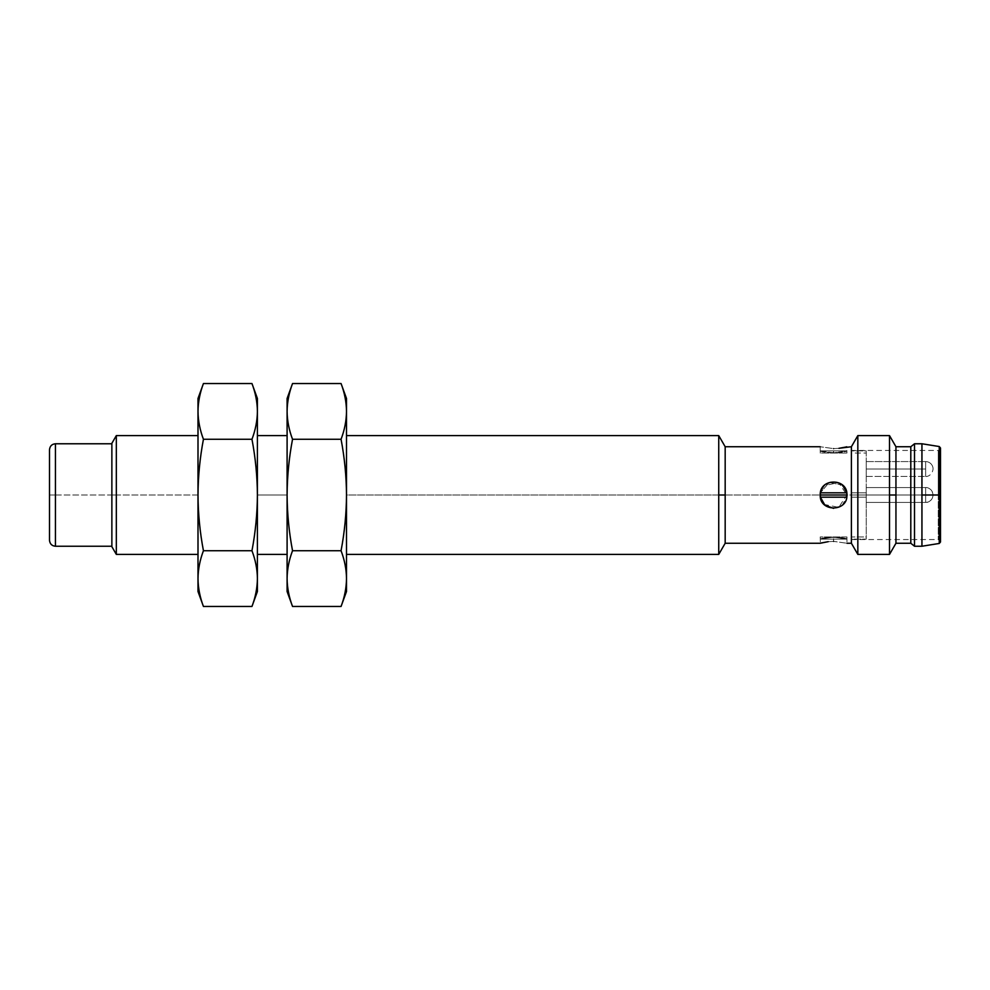 <?xml version="1.0" encoding="UTF-8"?>
<svg xmlns="http://www.w3.org/2000/svg" width="990" height="990" viewBox="0 0 990 990"><rect width="100%" height="100%" fill="white"/><g stroke="black" fill="none" stroke-linecap="round" stroke-linejoin="round"><path stroke-width="0.74" stroke-dasharray="4.95 3.71" d="M820.401 539.129L820.227 536.951L820.401 539.129C821.923 536.803 845.212 536.815 846.772 539.129L846.933 536.951L846.759 539.129L833.58 537.112L833.58 541.369L846.945 543.263L833.58 541.369L833.58 537.112L820.388 539.129L820.227 536.951L846.945 536.951L846.759 539.129L820.388 539.129L846.772 539.129L846.933 536.951L820.215 536.951L820.401 539.129L846.772 539.129C845.212 536.815 821.923 536.803 820.388 539.129L833.58 537.112L846.772 539.129L820.388 539.129M820.215 536.951L820.388 543.213M828.222 541.679L833.58 541.369L828.098 541.703M838.938 448.321L833.58 448.631L820.215 446.738L833.58 448.631L833.58 452.888L846.772 450.871L846.933 453.049L846.759 450.871C845.237 453.197 821.948 453.185 820.388 450.871L820.227 453.049L820.401 450.871L833.58 452.888L833.58 448.631L839.062 448.297M846.933 453.049L846.759 450.871L820.388 450.871L820.227 453.049L846.945 453.049L820.215 453.049L820.401 450.871L846.772 450.871L846.933 453.049L846.772 446.787M821.279 500.222L820.215 495C819.386 512.263 847.774 512.226 846.945 495L846.759 497.178C845.237 511.706 821.948 511.719 820.388 497.178C821.923 511.706 845.212 511.719 846.772 497.178L846.933 495L851.4 495L851.4 451.564L851.4 538.436L851.4 450.871L851.4 543.263L851.4 495L846.945 495L838.691 507.35L824.101 504.417M821.267 489.803L820.215 495L725.175 495L725.175 543.263L725.175 495L820.215 495L820.401 492.822L846.772 492.822L846.933 495L846.759 492.822L820.388 492.822C821.923 478.294 845.212 478.281 846.772 492.822C845.237 478.294 821.948 478.281 820.388 492.822L820.227 495L823.259 486.511L830.969 481.895L839.904 483.219L845.93 489.889M846.945 495L820.215 495L820.401 497.178L820.227 495L846.945 495L838.691 482.65L824.113 485.57M725.175 495L725.175 446.738L725.175 495M851.4 446.738L851.4 495L851.4 446.738M198 411.407L198 554.4L198 435.6L198 495L116.325 495L116.325 554.4L116.325 495L198 495C198.111 513.6 199.918 532.175 203.433 550.725C199.918 560.018 198.099 569.3 198 578.593L198 495C198.111 476.388 199.918 457.813 203.433 439.275L251.967 439.275C255.482 429.982 257.301 420.7 257.4 411.407C257.301 402.113 255.482 392.832 251.967 383.538C255.482 392.832 257.301 402.113 257.4 411.407C257.301 420.7 255.482 429.982 251.967 439.275L203.433 439.275C199.918 429.982 198.099 420.7 198 411.407C198 394.292 198 394.292 198 411.407C198.099 420.7 199.918 429.982 203.433 439.275C199.918 457.813 198.111 476.388 198 495L198 411.407C198.099 402.113 199.918 392.832 203.433 383.538C199.918 392.832 198.099 402.113 198 411.407L198 398.475M111.87 546.69L111.87 495L116.325 495L116.325 435.6L116.325 495L111.87 495L111.87 445.055L111.87 544.946L111.87 443.31M198 495L198 578.593C198.099 587.887 199.918 597.168 203.433 606.462C199.918 597.168 198.099 587.887 198 578.593C198.099 569.3 199.918 560.018 203.433 550.725C199.918 532.175 198.111 513.6 198 495L198 437.085L198 495M198 591.525L198 578.593M251.967 439.275C255.482 457.813 257.289 476.388 257.4 495C257.289 513.6 255.482 532.175 251.967 550.725L203.433 550.725L251.967 550.725C255.482 560.018 257.301 569.3 257.4 578.593C257.301 587.887 255.482 597.168 251.967 606.462C255.482 597.168 257.301 587.887 257.4 578.593C257.301 569.3 255.482 560.018 251.967 550.725C255.482 532.175 257.289 513.6 257.4 495C257.289 476.388 255.482 457.813 251.967 439.275M257.4 411.407L257.4 578.593C257.4 595.708 257.4 595.708 257.4 578.593L257.4 398.475M257.4 495L257.4 435.6L257.4 554.4L257.4 495L287.1 495L287.1 554.4L287.1 435.6L287.1 495L257.4 495M257.4 578.593L257.4 591.525M287.1 591.525L287.1 578.593C287.199 587.887 289.018 597.168 292.533 606.462C289.018 597.168 287.199 587.887 287.1 578.593L287.1 495C287.211 513.6 289.018 532.175 292.533 550.725C289.018 560.018 287.199 569.3 287.1 578.593C287.199 569.3 289.018 560.018 292.533 550.725L341.067 550.725C344.582 560.018 346.401 569.3 346.5 578.593C346.401 587.887 344.582 597.168 341.067 606.462C344.582 597.168 346.401 587.887 346.5 578.593C346.401 569.3 344.582 560.018 341.067 550.725L292.533 550.725C289.018 532.175 287.211 513.6 287.1 495L287.1 411.407C287.199 420.7 289.018 429.982 292.533 439.275C289.018 457.813 287.211 476.388 287.1 495L287.1 578.593M287.1 411.407L287.1 495C287.211 476.388 289.018 457.813 292.533 439.275C289.018 429.982 287.199 420.7 287.1 411.407C287.1 394.292 287.1 394.292 287.1 411.407C287.199 402.113 289.018 392.832 292.533 383.538C289.018 392.832 287.199 402.113 287.1 411.407L287.1 398.475M287.1 495L287.1 437.085L287.1 495M292.533 439.275L341.067 439.275C344.582 457.813 346.389 476.388 346.5 495C346.389 513.6 344.582 532.175 341.067 550.725C344.582 532.175 346.389 513.6 346.5 495L346.5 435.6L346.5 554.4L346.5 495L718.74 495L718.74 435.6L718.74 554.4L718.74 495L346.5 495C346.389 476.388 344.582 457.813 341.067 439.275L292.533 439.275M341.067 383.538C344.582 392.832 346.401 402.113 346.5 411.407C346.401 420.7 344.582 429.982 341.067 439.275C344.582 429.982 346.401 420.7 346.5 411.407L346.5 578.593C346.5 595.708 346.5 595.708 346.5 578.593L346.5 411.407C346.401 402.113 344.582 392.832 341.067 383.538M346.5 398.475L346.5 411.407M346.5 495L346.5 552.915L346.5 495M346.5 578.593L346.5 591.525M851.4 495L857.835 495L857.835 554.4L857.835 495L851.4 495L851.4 539.55L851.4 450.45L851.4 495L938.273 495L938.273 450.45L938.273 539.55L938.273 495L851.4 495L851.4 450.871L866.25 450.871L866.25 539.129L866.25 450.871L866.25 453.049L866.25 450.871L866.25 453.049L851.4 453.049L851.4 450.871L851.4 453.049L866.25 453.049L866.25 450.871L851.4 450.871L866.25 450.871L866.25 492.822L851.4 492.822L866.25 492.822L866.25 495C866.25 504.417 866.25 504.417 866.25 495C866.25 485.583 866.25 485.583 866.25 495C866.25 504.417 866.25 504.417 866.25 495C866.25 485.583 866.25 485.583 866.25 495L851.4 495L866.25 495L866.25 497.178L851.4 497.178L851.4 495L851.4 497.178L866.25 497.178L866.25 539.129L866.25 536.951L851.4 536.951L851.4 539.129L866.25 539.129L851.4 539.129L851.4 536.951L866.25 536.951L866.25 539.129L851.4 539.129L851.4 497.178L851.4 539.129L866.25 539.129L866.25 497.178L851.4 497.178L866.25 497.178L866.25 495L851.4 495L866.25 495L866.25 492.822L851.4 492.822L851.4 495M857.835 435.6L857.835 495L857.835 435.6M857.835 495L889.515 495L889.515 554.4L889.515 495L857.835 495M889.515 435.6L889.515 495L889.515 435.6M895.95 495L895.95 543.263L895.95 495L910.8 495L910.8 543.263L910.8 495L895.95 495L895.95 446.738L895.95 495M910.8 446.738L910.8 495L910.8 446.738M910.8 495L914.513 495L914.513 546.232L914.513 495L910.8 495M914.513 443.768L914.513 495L914.513 443.768M914.513 495L921.938 495L921.938 546.232L921.938 495L914.513 495M921.938 443.768L921.938 495L921.938 443.768M940.5 448L940.5 495L939.25 495L939.25 446.539L939.25 543.461L939.25 495L940.5 495L940.5 542M851.4 539.55L938.273 539.55L940.5 540.837L940.5 495L938.273 495L940.5 495L940.5 449.163L940.5 540.837L940.5 449.163L938.273 450.45L938.273 539.55L938.273 450.45L851.4 450.45M842.614 485.15L829.199 482.378L820.388 492.822L829.261 482.365L842.713 485.249M820.388 497.178C821.948 511.719 845.237 511.706 846.772 497.178L820.388 497.178L846.772 497.178L842.23 505.185L833.568 508.365M866.25 476.438L925.65 476.438L866.25 476.438L866.25 469.012C866.25 478.43 866.25 478.43 866.25 469.012C866.25 459.595 866.25 459.595 866.25 469.012L866.25 461.588L866.25 469.012C866.25 459.434 866.25 459.434 866.25 469.012C866.25 478.591 866.25 478.591 866.25 469.012L866.25 461.588L925.65 461.588L925.65 469.012C925.65 478.591 925.65 478.591 925.65 469.012C925.65 459.434 925.65 459.434 925.65 469.012L925.65 476.438L925.65 461.588L925.65 469.012L866.25 469.012L925.65 469.012L925.65 461.588A7.425 7.425 0 0 1 933.075 469.012A7.425 7.425 0 0 0 925.65 461.588L925.65 469.012M851.4 450.871L851.4 492.822L866.25 492.822L866.25 450.871L851.4 450.871M833.58 452.888L820.388 450.871L846.772 450.871L833.58 452.888M820.388 450.871C821.948 453.185 845.237 453.197 846.772 450.871L820.388 450.871M866.25 495L866.25 487.575L866.25 495C866.25 485.422 866.25 485.422 866.25 495C866.25 504.578 866.25 504.578 866.25 495L866.25 487.575L866.25 500.247L866.25 495L925.65 495C925.65 504.578 925.65 504.578 925.65 495C925.65 485.422 925.65 485.422 925.65 495L925.65 502.425L925.65 487.575L925.65 495L866.25 495L866.25 487.575L925.65 487.575L925.65 502.425L925.65 495L933.075 495L925.65 495C925.65 504.578 925.65 504.578 925.65 495C925.65 485.422 925.65 485.422 925.65 495L925.65 502.425L925.65 487.575L925.65 495L866.25 495C866.25 485.422 866.25 485.422 866.25 495C866.25 504.578 866.25 504.578 866.25 495L866.25 487.575L925.65 487.575L925.65 502.425L925.65 495L933.075 495L866.25 495L866.25 502.425L866.25 495M49.5 540.293L49.5 449.707M49.5 495L55.44 495L55.44 546.232L55.44 495L49.5 495M55.44 443.768L55.44 495L55.44 443.768M55.44 495L111.87 495L111.87 546.232L111.87 443.768L111.87 495L55.44 495M846.945 536.951L846.945 543.263M820.215 446.738L820.215 453.049M866.25 461.588L925.65 461.588M925.65 476.438C925.984 476.784 932.048 476.277 933.075 469.012M866.25 502.425L925.65 502.425C925.984 502.772 932.048 502.264 933.075 495C932.048 487.736 925.984 487.229 925.65 487.575C930.154 488.021 932.63 490.496 933.075 495C932.63 499.505 930.154 501.979 925.65 502.425L866.25 502.425M866.25 487.575L925.65 487.575L866.25 487.575"/><path stroke-width="1.49" d="M833.58 541.369C850.818 543.436 850.818 543.436 833.58 541.369C816.342 543.436 816.342 543.436 833.58 541.369C816.342 543.436 816.342 543.436 833.58 541.369C850.818 543.436 850.818 543.436 833.58 541.369M820.388 543.213L821.242 542.99M821.304 542.966L828.222 541.679M833.58 448.631C816.342 446.564 816.342 446.564 833.58 448.631C850.818 446.564 850.818 446.564 833.58 448.631C850.818 446.564 850.818 446.564 833.58 448.631C816.342 446.564 816.342 446.564 833.58 448.631M846.772 446.787L845.918 447.01M845.856 447.035L838.938 448.321M820.401 497.178L820.401 492.822L820.401 497.178L846.759 497.178L820.401 497.178L824.918 505.185L833.568 508.365M842.713 485.249L846.772 492.822L846.933 495C847.774 477.749 819.398 477.774 820.215 495C819.374 512.226 847.774 512.263 846.945 495L846.759 497.178L846.933 495C847.774 512.263 819.374 512.226 820.215 495C819.398 477.774 847.774 477.749 846.945 495L820.215 495L846.945 495L846.759 492.822L820.401 492.822L846.772 492.822L842.614 485.15M824.101 504.417L821.279 500.222M845.93 489.889L846.92 494.208M346.5 435.6L718.74 435.6L718.74 495L725.175 495L718.74 495L718.74 435.6L725.175 446.738L725.175 543.263L725.175 446.738L820.215 446.738M839.062 448.297L851.4 446.738L857.835 435.6L889.515 435.6L889.515 495L889.515 435.6L895.95 446.738L895.95 495L889.515 495L895.95 495L895.95 446.738L910.8 446.738L914.513 443.768L921.938 443.768L921.938 495L921.938 443.768L939.25 446.539L939.25 495L921.938 495L939.25 495L939.25 446.539L940.5 448L940.5 542L939.25 543.461L939.25 495L939.25 543.461L921.938 546.232L921.938 495L921.938 546.232L914.513 546.232L914.513 443.768L914.513 546.232L910.8 543.263L910.8 446.738L910.8 543.263L895.95 543.263L895.95 495L895.95 543.263L889.515 554.4L889.515 495L889.515 554.4L857.835 554.4L857.835 435.6L857.835 554.4L851.4 543.263L851.4 446.738L851.4 543.263L846.945 543.263M824.113 485.57L821.267 489.803M828.098 541.703L820.215 543.263L725.175 543.263L718.74 554.4L718.74 495L718.74 554.4L346.5 554.4M198 578.593C198.099 569.3 199.918 560.018 203.433 550.725C199.918 532.175 198.111 513.6 198 495L198 578.593C198 595.708 198 595.708 198 578.593L198 495C198.111 476.388 199.918 457.813 203.433 439.275C199.918 429.982 198.099 420.7 198 411.407L198 495L198 411.407C198.099 402.113 199.918 392.832 203.433 383.538C199.918 392.832 198.099 402.113 198 411.407C198.099 420.7 199.918 429.982 203.433 439.275C199.918 457.813 198.111 476.388 198 495C198.111 513.6 199.918 532.175 203.433 550.725L251.967 550.725C255.482 532.175 257.289 513.6 257.4 495C257.289 476.388 255.482 457.813 251.967 439.275L203.433 439.275L251.967 439.275C255.482 429.982 257.301 420.7 257.4 411.407C257.301 402.113 255.482 392.832 251.967 383.538L203.433 383.538L251.967 383.538C255.482 392.832 257.301 402.113 257.4 411.407C257.301 420.7 255.482 429.982 251.967 439.275C255.482 457.813 257.289 476.388 257.4 495C257.289 513.6 255.482 532.175 251.967 550.725L203.433 550.725C199.918 560.018 198.099 569.3 198 578.593L198 591.525L203.433 606.462C199.918 597.168 198.099 587.887 198 578.593C198.099 587.887 199.918 597.168 203.433 606.462L251.967 606.462L203.433 606.462M203.433 383.538L198 398.475L198 411.407M198 554.4L116.325 554.4L111.87 546.69L111.87 443.31L116.325 435.6L116.325 554.4L116.325 435.6L198 435.6M111.87 495L111.87 545.391L111.87 495M257.4 411.407C257.4 394.292 257.4 394.292 257.4 411.407L257.4 578.593C257.301 587.887 255.482 597.168 251.967 606.462C255.482 597.168 257.301 587.887 257.4 578.593C257.301 569.3 255.482 560.018 251.967 550.725C255.482 560.018 257.301 569.3 257.4 578.593L257.4 398.475L251.967 383.538M251.967 606.462L257.4 591.525L257.4 578.593M287.1 411.407L287.1 495C287.211 476.388 289.018 457.813 292.533 439.275C289.018 429.982 287.199 420.7 287.1 411.407C287.199 402.113 289.018 392.832 292.533 383.538L341.067 383.538L292.533 383.538C289.018 392.832 287.199 402.113 287.1 411.407C287.199 420.7 289.018 429.982 292.533 439.275L341.067 439.275C344.582 429.982 346.401 420.7 346.5 411.407C346.401 402.113 344.582 392.832 341.067 383.538C344.582 392.832 346.401 402.113 346.5 411.407C346.401 420.7 344.582 429.982 341.067 439.275L292.533 439.275C289.018 457.813 287.211 476.388 287.1 495L287.1 398.475L292.533 383.538M287.1 578.593L287.1 591.525L292.533 606.462C289.018 597.168 287.199 587.887 287.1 578.593C287.1 595.708 287.1 595.708 287.1 578.593L287.1 495L287.1 578.593C287.199 569.3 289.018 560.018 292.533 550.725C289.018 532.175 287.211 513.6 287.1 495C287.211 513.6 289.018 532.175 292.533 550.725C289.018 560.018 287.199 569.3 287.1 578.593C287.199 587.887 289.018 597.168 292.533 606.462L341.067 606.462C344.582 597.168 346.401 587.887 346.5 578.593C346.401 569.3 344.582 560.018 341.067 550.725L292.533 550.725L341.067 550.725C344.582 532.175 346.389 513.6 346.5 495C346.389 476.388 344.582 457.813 341.067 439.275C344.582 457.813 346.389 476.388 346.5 495C346.389 513.6 344.582 532.175 341.067 550.725C344.582 560.018 346.401 569.3 346.5 578.593L346.5 398.475L341.067 383.538M346.5 411.407C346.5 394.292 346.5 394.292 346.5 411.407L346.5 578.593C346.401 587.887 344.582 597.168 341.067 606.462L292.533 606.462M341.067 606.462L346.5 591.525L346.5 578.593M940.5 449.163L940.5 540.837M49.5 495L49.5 539.154L49.5 495M111.87 443.768L55.44 443.768C51.864 444.089 49.884 446.069 49.5 449.707L49.5 540.293C49.884 543.931 51.864 545.911 55.44 546.232L55.44 443.768L55.44 546.232L111.87 546.232M257.4 435.6L287.1 435.6M257.4 554.4L287.1 554.4"/></g></svg>
